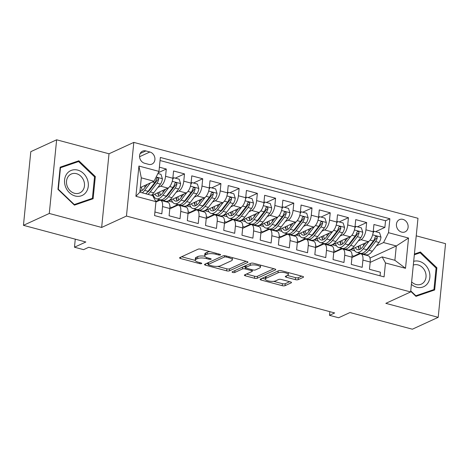 <?xml version="1.0" encoding="UTF-8"?>
<svg xmlns="http://www.w3.org/2000/svg" width="469" height="469" viewBox="0 0 469 469"><rect width="100%" height="100%" fill="white"/><g stroke="black" fill="none" stroke-linecap="round" stroke-linejoin="round"><path stroke-width="0.7" d="M220.412 254.943A1.448 0.446 -174.3 0 0 220.6 254.749A1.448 0.446 -174.3 0 0 219.873 254.28L200.873 249.203A2.064 0.639 -174.3 0 0 198.07 249.191L179.815 257.581A2.064 0.639 -174.3 0 0 179.545 257.856A2.064 0.639 -174.3 0 0 180.588 258.525L199.583 263.601A1.448 0.446 -174.3 0 0 201.547 263.607A1.448 0.446 -174.3 0 0 201.734 263.42A1.448 0.446 -174.3 0 0 201.002 262.945L198.545 262.288A6.607 2.04 -174.3 0 1 195.215 260.143A6.607 2.04 -174.3 0 1 196.071 259.269L197.59 258.571A6.607 2.04 -174.3 0 1 206.559 258.607L209.016 259.263A1.448 0.446 -174.3 0 0 210.98 259.275A1.448 0.446 -174.3 0 0 211.167 259.081A1.448 0.446 -174.3 0 0 210.44 258.612L207.978 257.956A6.607 2.04 -174.3 0 1 204.648 255.81A6.607 2.04 -174.3 0 1 205.504 254.937L207.028 254.239A6.607 2.04 -174.3 0 1 215.992 254.274L218.454 254.931A1.448 0.446 -174.3 0 0 220.412 254.943M402.912 219.375A6.73 5.663 65.3 0 0 399.465 219.627A6.73 5.663 65.3 0 0 396.522 226.169A6.73 5.663 65.3 0 0 401.64 232.114A6.73 5.663 65.3 0 0 405.087 231.862A6.73 5.663 65.3 0 0 408.03 225.319A6.73 5.663 65.3 0 0 402.912 219.375M295.37 279.641A2.064 0.639 -174.3 0 0 298.173 279.653L303.296 277.296A2.064 0.639 -174.3 0 0 303.566 277.027A2.064 0.639 -174.3 0 0 302.523 276.352L281.423 270.719A2.064 0.639 -174.3 0 0 278.621 270.707L260.365 279.096A2.064 0.639 -174.3 0 0 260.096 279.366A2.064 0.639 -174.3 0 0 261.139 280.04L282.238 285.674A2.064 0.639 -174.3 0 0 285.041 285.685L291.226 282.842A2.064 0.639 -174.3 0 0 291.495 282.573A2.064 0.639 -174.3 0 0 290.452 281.898L281.423 279.489A2.064 0.639 -174.3 0 0 278.621 279.477L275.549 280.884A5.522 1.706 -174.3 0 1 269.282 281.124A5.522 1.706 -174.3 0 1 265.272 279.061A5.522 1.706 -174.3 0 1 265.987 278.334L278.006 272.811A5.522 1.706 -174.3 0 1 284.273 272.571A5.522 1.706 -174.3 0 1 288.288 274.635A5.522 1.706 -174.3 0 1 287.573 275.362L285.568 276.282A2.064 0.639 -174.3 0 0 285.304 276.558A2.064 0.639 -174.3 0 0 286.342 277.226L295.37 279.641L295.57 277.648A2.064 0.639 -174.3 0 0 298.372 277.66L301.696 276.135M49.286 213.459L101.656 227.447L109.007 153.785L56.638 139.797L49.286 213.459L23.45 225.331L85.839 241.992L74.471 247.216L83.582 249.649L88.747 247.274L334.667 312.952L329.496 315.326L338.606 317.759L349.974 312.536L412.362 329.203L438.198 317.331L445.55 243.669L416.232 235.837M101.656 227.447L126.46 216.057L410.627 291.953L385.829 303.343L438.198 317.331M247.691 262.447A2.064 0.639 -174.3 0 0 247.954 262.171A2.064 0.639 -174.3 0 0 246.917 261.503L225.818 255.869A2.064 0.639 -174.3 0 0 223.015 255.857L204.754 264.246A2.064 0.639 -174.3 0 0 204.49 264.516A2.064 0.639 -174.3 0 0 205.528 265.19L226.627 270.824A2.064 0.639 -174.3 0 0 229.429 270.836L247.691 262.447L247.749 261.854M253.623 263.291L274.717 268.93A2.064 0.639 -174.3 0 1 275.76 269.599A2.064 0.639 -174.3 0 1 275.491 269.874L257.235 278.258A2.064 0.639 -174.3 0 1 254.433 278.246L245.404 275.836A2.064 0.639 -174.3 0 1 244.361 275.168A2.064 0.639 -174.3 0 1 244.63 274.893L252.035 271.492A2.064 0.639 -174.3 0 0 252.299 271.217A2.064 0.639 -174.3 0 0 251.261 270.549L245.269 268.948A2.064 0.639 -174.3 0 0 242.467 268.936L234.758 272.477A1.448 0.446 -174.3 0 1 233.116 272.542A1.448 0.446 -174.3 0 1 232.067 272.002A1.448 0.446 -174.3 0 1 232.255 271.809L250.821 263.285A2.064 0.639 -174.3 0 1 253.623 263.291M23.45 225.331L30.802 151.669L56.638 139.797M375.634 231.663L384.873 227.418L373.945 224.499L373.218 231.768L365.937 229.822A8.413 3.734 105 0 1 361.007 239.682L358.257 240.943M357.419 226.797L366.658 222.552L355.731 219.633L355.004 226.902L347.717 224.956A8.413 3.734 105 0 1 342.792 234.817L340.043 236.077M339.204 221.931L348.444 217.686L337.516 214.767L336.789 222.036L329.502 220.09A8.413 3.734 105 0 1 324.571 229.951L321.828 231.211M320.989 217.071L330.229 212.82L319.295 209.901L318.574 217.17L311.287 215.224A8.413 3.734 105 0 1 306.357 225.085L303.613 226.351M302.769 212.205L312.014 207.96L301.08 205.041L300.359 212.305L293.072 210.358A8.413 3.734 105 0 1 288.142 220.219L285.398 221.485M284.554 207.339L293.793 203.095L282.866 200.175L282.139 207.439L274.852 205.492A8.413 3.734 105 0 1 269.927 215.359L267.178 216.619M266.339 202.473L275.579 198.229L264.651 195.309L263.924 202.573L256.637 200.626A8.413 3.734 105 0 1 251.712 210.493L248.963 211.754M248.124 197.607L257.364 193.363L246.436 190.443L245.709 197.707L238.422 195.766A8.413 3.734 105 0 1 233.492 205.627L230.748 206.888M229.904 192.741L239.149 188.497L228.215 185.577L227.494 192.847L220.207 190.901A8.413 3.734 105 0 1 215.277 200.761L212.533 202.022M211.689 187.876L220.934 183.631L210.001 180.712L209.274 187.981L201.992 186.035A8.413 3.734 105 0 1 197.062 195.895L194.313 197.156M193.474 183.01L202.714 178.765L191.786 175.846L191.059 183.115L183.772 181.169A8.413 3.734 105 0 1 178.847 191.03L176.098 192.29M175.259 178.15L184.499 173.899L173.571 170.98L172.844 178.249A8.413 3.734 105 0 1 167.914 188.11L151.997 195.426M154.917 211.988L161.811 213.829L162.538 206.565A8.413 3.734 105 0 0 160.574 200.333A8.413 3.734 105 0 0 159.196 200.498L155.913 202.01M160.574 200.333L167.861 202.28A8.413 3.734 105 0 1 169.825 208.512L169.098 215.775L180.026 218.695L180.753 211.431A8.413 3.734 105 0 0 178.789 205.199A8.413 3.734 105 0 0 177.417 205.363L169.79 208.869M178.789 205.199L186.076 207.146A8.413 3.734 -75 0 1 188.04 213.377L187.313 220.641L198.246 223.561L198.967 216.297A8.413 3.734 105 0 0 197.009 210.065A8.413 3.734 105 0 0 195.632 210.229L188.005 213.735M197.009 210.065L204.296 212.011A8.413 3.734 -75 0 1 206.254 218.243L205.533 225.507L216.461 228.426L217.188 221.157A8.413 3.734 105 0 0 215.224 214.931A8.413 3.734 105 0 0 213.846 215.095L206.219 218.601M215.224 214.931L222.511 216.877A8.413 3.734 -75 0 1 224.469 223.103L223.748 230.373L234.676 233.292L235.403 226.023A8.413 3.734 105 0 0 233.439 219.797A8.413 3.734 105 0 0 232.061 219.961L224.434 223.467M233.439 219.797L240.726 221.737A8.413 3.734 -75 0 1 242.69 227.969L241.963 235.239L252.891 238.158L253.618 230.889A8.413 3.734 105 0 0 251.654 224.657A8.413 3.734 105 0 0 250.282 224.827L242.655 228.327M251.654 224.657L258.941 226.603A8.413 3.734 -75 0 1 260.905 232.835L260.178 240.105L271.111 243.024L271.832 235.755A8.413 3.734 105 0 0 269.874 229.523A8.413 3.734 105 0 0 268.497 229.693L260.87 233.193M269.874 229.523L277.156 231.469A8.413 3.734 -75 0 1 279.119 237.701L278.393 244.97L289.326 247.89L290.047 240.62A8.413 3.734 105 0 0 288.089 234.389A8.413 3.734 105 0 0 286.711 234.559L279.084 238.059M288.089 234.389L295.376 236.335A8.413 3.734 -75 0 1 297.334 242.567L296.613 249.83L307.541 252.75L308.268 245.486A8.413 3.734 105 0 0 306.304 239.254A8.413 3.734 105 0 0 304.926 239.419L297.299 242.924M306.304 239.254L313.591 241.201A8.413 3.734 -75 0 1 315.555 247.433L314.828 254.696L325.756 257.616L326.483 250.352A8.413 3.734 105 0 0 324.519 244.12A8.413 3.734 105 0 0 323.141 244.285L315.514 247.79M324.519 244.12L331.806 246.067A8.413 3.734 -75 0 1 333.77 252.299L333.043 259.562L343.97 262.482L344.697 255.218A8.413 3.734 105 0 0 342.733 248.986A8.413 3.734 105 0 0 341.362 249.15L333.735 252.656M342.733 248.986L350.021 250.933A8.413 3.734 -75 0 1 351.985 257.164L351.258 264.428L362.191 267.348L362.912 260.084A8.413 3.734 105 0 0 360.954 253.852A8.413 3.734 105 0 0 359.576 254.016L351.949 257.522M342.065 248.382L335.376 251.454L341.807 248.312M335.986 251.619L335.376 251.454M373.218 231.768A8.413 3.734 -75 0 1 368.294 241.629L348.772 250.598M323.85 243.517L317.161 246.594L323.587 243.446M317.771 246.753L317.161 246.594M355.004 226.902A8.413 3.734 -75 0 1 350.079 236.763L330.557 245.733M305.636 238.651L298.946 241.728L305.372 238.58M299.556 241.887L298.946 241.728M336.789 222.036A8.413 3.734 -75 0 1 331.859 231.897L312.336 240.867M287.421 233.791L280.732 236.863L287.157 233.72M281.341 237.027L280.732 236.863M318.574 217.17A8.413 3.734 -75 0 1 313.644 227.031L294.122 236.001M269.2 228.925L262.511 231.997L268.942 228.854M263.121 232.161L262.511 231.997M300.359 212.305A8.413 3.734 -75 0 1 295.429 222.165L275.907 231.135M250.985 224.059L244.296 227.131L250.727 223.989M244.906 227.295L244.296 227.131M282.139 207.439A8.413 3.734 -75 0 1 277.214 217.305L257.692 226.269M232.771 219.193L226.081 222.265L232.507 219.123M226.691 222.429L226.081 222.265M263.924 202.573A8.413 3.734 -75 0 1 258.994 212.439L239.477 221.403M214.556 214.327L207.867 217.399L214.292 214.257M208.476 217.563L207.867 217.399M245.709 197.707A8.413 3.734 -75 0 1 240.779 207.574L221.257 216.543M196.341 209.461L189.652 212.533L196.077 209.391M190.262 212.697L189.652 212.533M227.494 192.847A8.413 3.734 -75 0 1 222.564 202.708L203.042 211.677M178.12 204.595L171.431 207.667L177.862 204.525M172.041 207.831L171.431 207.667M209.274 187.981A8.413 3.734 -75 0 1 204.349 197.842L184.827 206.811M159.906 199.73L155.901 201.57M191.059 183.115A8.413 3.734 -75 0 1 186.134 192.976L166.612 201.946M144.634 163.271L148.638 164.338A6.519 5.487 65.3 0 0 151.979 164.091A6.519 5.487 65.3 0 0 154.829 157.754A6.519 5.487 65.3 0 0 149.869 151.997L145.865 150.924A6.519 5.487 65.3 0 0 142.523 151.17A6.519 5.487 65.3 0 0 139.674 157.508A6.519 5.487 65.3 0 0 144.634 163.271M126.46 216.057L133.812 142.394L417.979 218.29L410.627 291.953M384.873 227.418L385.541 220.747L389.88 218.753L160.357 157.455L158.968 171.39L154.043 181.251L140.319 187.553M389.88 218.753L388.49 232.688L408.528 238.041L405.509 268.303L385.471 262.951L384.082 276.886L154.559 215.588L155.948 201.652L135.91 196.3L138.93 166.038L158.968 171.39M158.317 172.698L166.284 169.033L165.557 176.303A8.413 3.734 105 0 1 160.633 186.164L157.883 187.43M380.048 275.813L380.406 272.213L369.472 269.294L370.199 262.024A8.413 3.734 -75 0 0 368.235 255.798L360.954 253.852M184.499 173.899L183.772 181.169M202.714 178.765L201.992 186.035M220.934 183.631L220.207 190.901M239.149 188.497L238.422 195.766M257.364 193.363L256.637 200.626M275.579 198.229L274.852 205.492M293.793 203.095L293.072 210.358M312.014 207.96L311.287 215.224M330.229 212.82L329.502 220.09M348.444 217.686L347.717 224.956M366.658 222.552L365.937 229.822M385.541 220.747L160.052 160.527M166.284 169.033L159.39 167.193M369.982 258.056L396.311 245.961L383.56 242.555L376.478 245.809M360.286 253.248L353.591 256.32L360.022 253.178M354.201 256.484L353.591 256.32M154.043 181.251L141.286 177.845L139.856 192.179L152.607 195.585L155.948 201.652M109.007 153.785L133.812 142.394M329.859 311.674L329.496 315.326M75.275 239.172L74.471 247.216M370.164 262.388L382.129 256.889L394.88 260.295L396.311 245.961L408.528 238.041M333.846 250.845L335.399 251.255M315.625 245.979L317.179 246.395M297.41 241.113L298.964 241.529M279.196 236.247L280.749 236.663M260.981 231.381L262.534 231.797M242.766 226.515L244.32 226.932M224.545 221.649L226.099 222.066M206.331 216.789L207.884 217.2M188.116 211.924L189.669 212.334M169.901 207.058L171.455 207.468M352.061 255.711L353.614 256.121M155.819 201.418L159.648 199.659M153.398 197.015L154.424 197.291M168.535 201.06L172.639 202.157M186.75 205.926L190.854 207.022M204.965 210.792L209.074 211.888M223.185 215.658L227.289 216.754M241.4 220.524L245.504 221.62M259.615 225.39L263.719 226.48M277.83 230.25L281.933 231.346M296.05 235.116L300.154 236.212M314.265 239.981L318.369 241.078M332.48 244.847L336.584 245.944M385.471 262.951L382.129 256.889M383.56 242.555L388.49 232.688M350.695 249.713L354.799 250.809M141.286 177.845L138.93 166.038M139.856 192.179L135.91 196.3M405.509 268.303L394.88 260.295M74.43 205.141L93.114 198.739L95.33 176.555L78.856 160.773L60.173 167.169L57.957 189.353L74.43 205.141M410.692 291.296L415.98 296.361L434.663 289.965L436.879 267.781L420.406 251.994L414.414 254.046M74.659 162.901L60.12 167.691M74.518 162.766L78.856 160.773M94.533 176.924L95.33 176.555M416.208 254.122L414.362 254.573M436.082 268.145L436.879 267.781M416.067 253.987L420.406 251.994M210.1 251.671A6.607 2.04 -174.3 0 0 207.222 252.246L207.028 254.239M204.648 255.81L204.847 253.817A6.607 2.04 -174.3 0 1 205.703 252.949L207.222 252.246M204.73 256.203A6.607 2.04 -174.3 0 0 197.789 256.584L197.59 258.571M195.215 260.143L195.415 258.155A6.607 2.04 -174.3 0 1 196.271 257.282L197.789 256.584M181.614 256.754L195.239 260.395M217.598 266.369L226.826 268.831A2.064 0.639 -174.3 0 0 229.628 268.843L246.09 261.28M206.553 263.42L208.259 263.871M226.363 257.047A1.448 0.446 -174.3 0 0 224.405 257.035L208.377 264.399A1.448 0.446 -174.3 0 0 208.189 264.592A1.448 0.446 -174.3 0 0 208.916 265.061L211.507 265.753A6.607 2.04 -174.3 0 0 220.477 265.788L231.434 260.758A6.607 2.04 -174.3 0 0 232.284 259.885A6.607 2.04 -174.3 0 0 228.954 257.739L226.363 257.047L226.463 256.039M208.394 262.576A1.448 0.446 -174.3 0 0 208.388 262.599L208.189 264.592M232.284 259.885L232.483 257.897A6.607 2.04 -174.3 0 0 232.46 257.639M273.89 268.708L257.434 276.27L257.235 278.258M246.43 274.066L254.632 276.259A2.064 0.639 -174.3 0 0 257.434 276.27M245.709 267.019L245.469 266.955A2.064 0.639 -174.3 0 0 243.13 266.814M259.72 267.963A5.522 1.706 -174.3 0 0 260.43 267.23A5.522 1.706 -174.3 0 0 256.42 265.167A5.522 1.706 -174.3 0 0 250.153 265.407L245.914 267.353A2.064 0.639 -174.3 0 0 245.65 267.623A2.064 0.639 -174.3 0 0 246.688 268.297L252.68 269.898A2.064 0.639 -174.3 0 0 255.482 269.91L259.72 267.963M260.43 267.23L260.629 265.243A5.522 1.706 -174.3 0 0 260.629 265.167M245.873 265.554A2.064 0.639 -174.3 0 0 245.85 265.636L245.65 267.623M287.368 275.455L295.57 277.648M288.288 274.635L288.482 272.647A5.522 1.706 -174.3 0 0 288.488 272.606M265.712 276.64A5.522 1.706 -174.3 0 0 265.472 277.068L265.272 279.061M273.626 281.33L282.432 283.686A2.064 0.639 -174.3 0 0 285.234 283.698L289.625 281.681M262.165 278.269L265.272 279.102M147.354 184.323L144.264 188.35A13.361 5.927 105 0 1 139.938 191.393M150.344 182.951L144.634 190.385A16.093 7.141 105 0 1 142.259 192.823M157.906 173.512L160.978 174.333L162.403 178.8A5.575 2.474 105 0 1 160.433 184.106L153.744 192.818A16.093 7.141 105 0 1 151.37 195.256M144.909 187.506A13.361 5.927 105 0 1 144.88 185.46M147.905 194.33A16.093 7.141 -75 0 0 150.279 191.891L156.974 183.186A5.575 2.474 -75 0 0 158.663 179.428L158.592 178.578L157.695 177.862L156.992 178.032L156.476 178.847A5.575 2.474 105 0 1 154.788 182.599L148.098 191.311A16.093 7.141 105 0 1 145.718 193.744M140.184 188.931A16.093 7.141 -75 0 0 140.454 190.549M140.09 189.834A13.361 5.927 -75 0 0 140.888 191.176M158.663 179.428L157.179 180.114A2.837 1.26 105 0 1 156.599 181.151L149.91 189.857A13.361 5.927 105 0 1 147.219 192.36M142.265 190.391A13.361 5.927 105 0 1 141.486 187.02M77.725 170.106A13.671 11.502 65.3 0 0 64.593 179.885A13.671 11.502 65.3 0 0 75.146 195.989A13.671 11.502 65.3 0 0 88.278 186.211A13.671 11.502 65.3 0 0 77.725 170.106M76.47 173.682A10.353 8.712 65.3 0 0 71.171 174.075A10.353 8.712 65.3 0 0 66.651 184.135A10.353 8.712 65.3 0 0 74.518 193.281A10.353 8.712 65.3 0 0 79.818 192.888A10.353 8.712 65.3 0 0 84.338 182.834A10.353 8.712 65.3 0 0 76.47 173.682M92.393 198.346L74.29 204.543L58.332 189.247L60.478 167.755L78.581 161.553L94.539 176.848L92.393 198.346L88.26 200.245L74.307 205.023M73.961 204.695L74.29 204.543M58.004 189.4L58.332 189.247M60.096 167.925L60.478 167.755M411.389 284.308A13.671 11.502 65.3 0 0 427.593 283.481A13.671 11.502 65.3 0 0 427.441 267.617A13.671 11.502 65.3 0 0 413.687 261.327M411.63 281.91A10.353 8.712 65.3 0 0 421.367 284.114A10.353 8.712 65.3 0 0 424.316 281.676A10.353 8.712 65.3 0 0 424.04 269.417A10.353 8.712 65.3 0 0 413.312 265.055M414.338 254.761L420.13 252.779L436.094 268.075L433.948 289.566L429.809 291.466L415.856 296.244M433.948 289.566L415.839 295.763L410.738 290.874M415.516 295.916L415.839 295.763M165.569 189.189L162.479 193.216A13.361 5.927 105 0 1 157.209 196.183A13.361 5.927 105 0 1 154.975 194.055M168.734 187.594L162.849 195.251A16.093 7.141 105 0 1 156.505 198.821A16.093 7.141 105 0 1 153.263 194.84M172.856 178.138L173.729 177.739L179.193 179.199L180.618 183.666A5.575 2.474 105 0 1 178.648 188.972L171.959 197.684A16.093 7.141 105 0 1 165.616 201.254L162.151 200.333A16.093 7.141 -75 0 0 168.5 196.757L175.189 188.051A5.575 2.474 -75 0 0 176.877 184.294L176.807 183.443L175.91 182.728L175.207 182.898L174.697 183.707A5.575 2.474 105 0 1 173.002 187.465L166.313 196.177A16.093 7.141 105 0 1 159.964 199.747L156.505 198.821M163.13 192.372A13.361 5.927 105 0 1 163.095 190.326M173.729 177.739L172.698 179.363M158.288 192.536A16.093 7.141 -75 0 0 158.669 195.415M161.113 199.841A16.093 7.141 -75 0 0 162.151 200.333M157.731 192.788A13.361 5.927 -75 0 0 159.102 196.042M176.877 184.294L175.394 184.979A2.837 1.26 105 0 1 174.814 186.011L168.125 194.723A13.361 5.927 105 0 1 165.434 197.22M160.486 195.256A13.361 5.927 105 0 1 159.7 191.885M183.789 194.055L180.694 198.082A13.361 5.927 105 0 1 175.429 201.049A13.361 5.927 105 0 1 173.19 198.92M186.949 192.454L181.069 200.116A16.093 7.141 105 0 1 174.72 203.687A16.093 7.141 105 0 1 171.484 199.706M191.071 183.004L191.944 182.605L197.408 184.065L198.833 188.532A5.575 2.474 105 0 1 196.863 193.838L190.174 202.549A16.093 7.141 105 0 1 183.83 206.12L180.366 205.199A16.093 7.141 -75 0 0 186.715 201.623L193.404 192.911A5.575 2.474 -75 0 0 195.098 189.159L195.022 188.309L194.125 187.594L193.421 187.764L192.911 188.573A5.575 2.474 105 0 1 191.217 192.331L184.528 201.043A16.093 7.141 105 0 1 178.185 204.613L174.72 203.687M181.345 197.238A13.361 5.927 105 0 1 181.31 195.192M191.944 182.605L190.912 184.229M176.508 197.396A16.093 7.141 -75 0 0 176.883 200.281M179.328 204.707A16.093 7.141 -75 0 0 180.366 205.199M175.945 197.654A13.361 5.927 -75 0 0 177.317 200.902M195.098 189.159L193.609 189.839A2.837 1.26 105 0 1 193.029 190.877L186.34 199.589A13.361 5.927 105 0 1 183.655 202.086M178.701 200.122A13.361 5.927 105 0 1 177.915 196.751M202.004 198.92L198.909 202.948A13.361 5.927 105 0 1 193.644 205.909A13.361 5.927 105 0 1 191.411 203.786M205.164 197.32L199.284 204.982A16.093 7.141 105 0 1 192.935 208.553A16.093 7.141 105 0 1 189.699 204.572M209.285 187.87L210.159 187.471L215.623 188.931L217.047 193.398A5.575 2.474 105 0 1 215.083 198.704L208.388 207.415A16.093 7.141 105 0 1 202.045 210.986L198.586 210.059A16.093 7.141 -75 0 0 204.93 206.489L211.619 197.777A5.575 2.474 -75 0 0 213.313 194.025L213.243 193.175L212.34 192.46L211.636 192.63L211.126 193.439A5.575 2.474 105 0 1 209.432 197.197L202.743 205.909A16.093 7.141 105 0 1 196.4 209.479L192.935 208.553M199.56 202.098A13.361 5.927 105 0 1 199.53 200.058M210.159 187.471L209.127 189.095M194.723 202.262A16.093 7.141 -75 0 0 195.104 205.146M197.543 209.573A16.093 7.141 -75 0 0 198.586 210.059M194.166 202.52A13.361 5.927 -75 0 0 195.538 205.768M213.313 194.025L211.824 194.705A2.837 1.26 105 0 1 211.249 195.743L204.554 204.455A13.361 5.927 105 0 1 201.869 206.952M196.916 204.988A13.361 5.927 105 0 1 196.136 201.617M220.219 203.786L217.124 207.814A13.361 5.927 105 0 1 211.859 210.774A13.361 5.927 105 0 1 209.625 208.652M223.385 202.186L217.499 209.848A16.093 7.141 105 0 1 211.156 213.418A16.093 7.141 105 0 1 207.914 209.438M227.506 192.736L228.38 192.331L233.843 193.791L235.268 198.264A5.575 2.474 105 0 1 233.298 203.569L226.609 212.281A16.093 7.141 105 0 1 220.26 215.851L216.801 214.925A16.093 7.141 -75 0 0 223.144 211.355L229.833 202.643A5.575 2.474 -75 0 0 231.528 198.891L231.457 198.035L230.56 197.326L229.857 197.496L229.341 198.305A5.575 2.474 105 0 1 227.647 202.063L220.958 210.769A16.093 7.141 105 0 1 214.614 214.345L211.156 213.418M217.774 206.964A13.361 5.927 105 0 1 217.745 204.924M228.38 192.331L227.342 193.961M212.938 207.128A16.093 7.141 -75 0 0 213.319 210.012M215.758 214.439A16.093 7.141 -75 0 0 216.801 214.925M212.381 207.386A13.361 5.927 -75 0 0 213.753 210.634M231.528 198.891L230.039 199.571A2.837 1.26 105 0 1 229.464 200.609L222.775 209.321A13.361 5.927 105 0 1 220.084 211.818M215.13 209.854A13.361 5.927 105 0 1 214.351 206.483M238.434 208.652L235.344 212.674A13.361 5.927 105 0 1 230.074 215.64A13.361 5.927 105 0 1 227.84 213.518M241.599 207.052L235.714 214.714A16.093 7.141 105 0 1 229.37 218.284A16.093 7.141 105 0 1 226.128 214.304M245.721 197.601L246.594 197.197L252.058 198.657L253.483 203.13A5.575 2.474 105 0 1 251.513 208.435L244.824 217.147A16.093 7.141 105 0 1 238.475 220.717L235.016 219.791A16.093 7.141 -75 0 0 241.359 216.221L248.054 207.509A5.575 2.474 -75 0 0 249.743 203.757L249.672 202.901L248.775 202.192L248.072 202.362L247.556 203.171A5.575 2.474 105 0 1 245.867 206.929L239.178 215.634A16.093 7.141 105 0 1 232.829 219.211L229.37 218.284M235.989 211.83A13.361 5.927 105 0 1 235.96 209.784M246.594 197.197L245.557 198.827M231.153 211.994A16.093 7.141 -75 0 0 231.534 214.878M233.978 219.304A16.093 7.141 -75 0 0 235.016 219.791M230.596 212.252A13.361 5.927 -75 0 0 231.967 215.5M249.743 203.757L248.259 204.437A2.837 1.26 105 0 1 247.679 205.475L240.99 214.186A13.361 5.927 105 0 1 238.299 216.684M233.345 214.714A13.361 5.927 105 0 1 232.565 211.343M256.649 213.512L253.559 217.54A13.361 5.927 105 0 1 248.289 220.506A13.361 5.927 105 0 1 246.055 218.384M259.814 211.918L253.928 219.574A16.093 7.141 105 0 1 247.585 223.15A16.093 7.141 105 0 1 244.349 219.17M263.936 202.467L264.809 202.063L270.273 203.523L271.698 207.99A5.575 2.474 105 0 1 269.728 213.301L263.039 222.007A16.093 7.141 105 0 1 256.695 225.583L253.231 224.657A16.093 7.141 -75 0 0 259.58 221.087L266.269 212.375A5.575 2.474 -75 0 0 267.957 208.617L267.887 207.767L266.99 207.052L266.286 207.228L265.776 208.037A5.575 2.474 105 0 1 264.082 211.789L257.393 220.5A16.093 7.141 105 0 1 251.044 224.071L247.585 223.15M254.21 216.696A13.361 5.927 105 0 1 254.175 214.65M264.809 202.063L263.777 203.693M249.373 216.86A16.093 7.141 -75 0 0 249.748 219.744M252.193 224.17A16.093 7.141 -75 0 0 253.231 224.657M248.81 217.118A13.361 5.927 -75 0 0 250.182 220.366M267.957 208.617L266.474 209.303A2.837 1.26 105 0 1 265.894 210.341L259.205 219.052A13.361 5.927 105 0 1 256.52 221.55M251.566 219.58A13.361 5.927 105 0 1 250.78 216.209M274.869 218.378L271.774 222.406A13.361 5.927 105 0 1 266.509 225.372A13.361 5.927 105 0 1 264.27 223.25M278.029 216.784L272.149 224.44A16.093 7.141 105 0 1 265.8 228.016A16.093 7.141 105 0 1 262.564 224.035M282.15 207.333L283.024 206.929L288.488 208.388L289.912 212.856A5.575 2.474 105 0 1 287.943 218.167L281.253 226.873A16.093 7.141 105 0 1 274.91 230.449L271.451 229.523A16.093 7.141 -75 0 0 277.795 225.952L284.484 217.241A5.575 2.474 -75 0 0 286.178 213.483L286.102 212.633L285.205 211.918L284.501 212.088L283.991 212.903A5.575 2.474 105 0 1 282.297 216.655L275.608 225.366A16.093 7.141 105 0 1 269.265 228.936L265.8 228.016M272.425 221.561A13.361 5.927 105 0 1 272.395 219.515M283.024 206.929L281.992 208.558M267.588 221.726A16.093 7.141 -75 0 0 267.963 224.604M270.408 229.036A16.093 7.141 -75 0 0 271.451 229.523M267.025 221.984A13.361 5.927 -75 0 0 268.397 225.231M286.178 213.483L284.689 214.169A2.837 1.26 105 0 1 284.108 215.207L277.419 223.912A13.361 5.927 105 0 1 274.734 226.416M269.781 224.446A13.361 5.927 105 0 1 269.001 221.075M293.084 223.244L289.989 227.272A13.361 5.927 105 0 1 284.724 230.238A13.361 5.927 105 0 1 282.49 228.11M296.244 221.649L290.364 229.306A16.093 7.141 105 0 1 284.021 232.882A16.093 7.141 105 0 1 280.779 228.895M300.365 212.193L301.239 211.795L306.708 213.254L308.127 217.722A5.575 2.474 105 0 1 306.163 223.027L299.468 231.739A16.093 7.141 105 0 1 293.125 235.315L289.666 234.389A16.093 7.141 -75 0 0 296.009 230.818L302.698 222.107A5.575 2.474 -75 0 0 304.393 218.349L304.322 217.499L303.42 216.784L302.716 216.954L302.206 217.768A5.575 2.474 105 0 1 300.512 221.52L293.823 230.232A16.093 7.141 105 0 1 287.479 233.802L284.021 232.882M290.639 226.427A13.361 5.927 105 0 1 290.61 224.381M301.239 211.795L300.207 213.424M285.803 226.591A16.093 7.141 -75 0 0 286.184 229.47M288.623 233.902A16.093 7.141 -75 0 0 289.666 234.389M285.246 226.849A13.361 5.927 -75 0 0 286.618 230.097M304.393 218.349L302.904 219.035A2.837 1.26 105 0 1 302.329 220.072L295.64 228.778A13.361 5.927 105 0 1 292.949 231.281M287.995 229.312A13.361 5.927 105 0 1 287.216 225.941M311.299 228.11L308.203 232.137A13.361 5.927 105 0 1 302.939 235.104A13.361 5.927 105 0 1 300.705 232.976M314.464 226.515L308.579 234.172A16.093 7.141 105 0 1 302.235 237.742A16.093 7.141 105 0 1 298.993 233.761M318.586 217.059L319.459 216.66L324.923 218.12L326.348 222.587A5.575 2.474 105 0 1 324.378 227.893L317.689 236.605A16.093 7.141 105 0 1 311.34 240.175L307.881 239.254A16.093 7.141 -75 0 0 314.224 235.678L320.913 226.973A5.575 2.474 -75 0 0 322.608 223.215L322.537 222.365L321.64 221.649L320.937 221.819L320.421 222.628A5.575 2.474 105 0 1 318.732 226.386L312.037 235.098A16.093 7.141 105 0 1 305.694 238.668L302.235 237.742M308.854 231.293A13.361 5.927 105 0 1 308.825 229.247M319.459 216.66L318.422 218.29M304.018 231.457A16.093 7.141 -75 0 0 304.399 234.336M306.837 238.762A16.093 7.141 -75 0 0 307.881 239.254M303.461 231.709A13.361 5.927 -75 0 0 304.832 234.963M322.608 223.215L321.118 223.901A2.837 1.26 105 0 1 320.544 224.938L313.855 233.644A13.361 5.927 105 0 1 311.164 236.142M306.21 234.178A13.361 5.927 105 0 1 305.43 230.807M329.514 232.976L326.424 237.003A13.361 5.927 105 0 1 321.154 239.97A13.361 5.927 105 0 1 318.92 237.842M332.679 231.375L326.793 239.038A16.093 7.141 105 0 1 320.45 242.608A16.093 7.141 105 0 1 317.208 238.627M336.801 221.925L337.674 221.526L343.138 222.986L344.563 227.453A5.575 2.474 105 0 1 342.593 232.759L335.904 241.471A16.093 7.141 105 0 1 329.56 245.041L326.096 244.12A16.093 7.141 -75 0 0 332.439 240.544L339.134 231.838A5.575 2.474 -75 0 0 340.822 228.081L340.752 227.231L339.855 226.515L339.151 226.685L338.636 227.494A5.575 2.474 105 0 1 336.947 231.252L330.258 239.964A16.093 7.141 105 0 1 323.909 243.534L320.45 242.608M327.069 236.159A13.361 5.927 105 0 1 327.04 234.113M337.674 221.526L336.642 223.15M322.232 236.323A16.093 7.141 -75 0 0 322.613 239.202M325.058 243.628A16.093 7.141 -75 0 0 326.096 244.12M321.675 236.575A13.361 5.927 -75 0 0 323.047 239.823M340.822 228.081L339.339 228.761A2.837 1.26 105 0 1 338.759 229.798L332.07 238.51A13.361 5.927 105 0 1 329.379 241.007M324.425 239.043A13.361 5.927 105 0 1 323.645 235.673M347.728 237.842L344.639 241.869A13.361 5.927 105 0 1 339.374 244.836A13.361 5.927 105 0 1 337.135 242.708M350.894 236.241L345.008 243.903A16.093 7.141 105 0 1 338.665 247.474A16.093 7.141 105 0 1 335.429 243.493M355.015 226.791L355.889 226.392L361.353 227.852L362.777 232.319A5.575 2.474 105 0 1 360.808 237.625L354.118 246.336A16.093 7.141 105 0 1 347.775 249.907L344.31 248.98A16.093 7.141 -75 0 0 350.66 245.41L357.349 236.698A5.575 2.474 -75 0 0 359.043 232.946L358.967 232.096L358.07 231.381L357.366 231.551L356.856 232.36A5.575 2.474 105 0 1 355.162 236.118L348.473 244.83A16.093 7.141 105 0 1 342.13 248.4L338.665 247.474M345.29 241.025A13.361 5.927 105 0 1 345.254 238.979M355.889 226.392L354.857 228.016M340.453 241.183A16.093 7.141 -75 0 0 340.828 244.068M343.273 248.494A16.093 7.141 -75 0 0 344.31 248.98M339.89 241.441A13.361 5.927 -75 0 0 341.262 244.689M359.043 232.946L357.554 233.626A2.837 1.26 105 0 1 356.973 234.664L350.284 243.376A13.361 5.927 105 0 1 347.599 245.873M342.646 243.909A13.361 5.927 105 0 1 341.86 240.538M365.949 242.708L362.854 246.735A13.361 5.927 105 0 1 357.589 249.696A13.361 5.927 105 0 1 355.355 247.573M369.109 241.107L363.229 248.769A16.093 7.141 105 0 1 356.88 252.34A16.093 7.141 105 0 1 353.644 248.359M373.23 231.657L374.104 231.258L379.568 232.718L380.992 237.185A5.575 2.474 105 0 1 379.022 242.491L372.333 251.202A16.093 7.141 105 0 1 365.99 254.773L362.531 253.846A16.093 7.141 -75 0 0 368.874 250.276L375.563 241.564A5.575 2.474 -75 0 0 377.258 237.812L377.182 236.962L376.285 236.247L375.581 236.417L375.071 237.226A5.575 2.474 105 0 1 373.377 240.984L366.688 249.69A16.093 7.141 105 0 1 360.344 253.266L356.88 252.34M363.504 245.885A13.361 5.927 105 0 1 363.475 243.845M374.104 231.258L373.072 232.882M358.668 246.049A16.093 7.141 -75 0 0 359.049 248.933M361.488 253.36A16.093 7.141 -75 0 0 362.531 253.846M358.111 246.307A13.361 5.927 -75 0 0 359.477 249.555M377.258 237.812L375.769 238.492A2.837 1.26 105 0 1 375.194 239.53L368.499 248.242A13.361 5.927 105 0 1 365.814 250.739M360.86 248.775A13.361 5.927 105 0 1 360.081 245.404M368.294 241.629L361.007 239.682M350.079 236.763L342.792 234.817M331.859 231.897L324.571 229.951M313.644 227.031L306.357 225.085M295.429 222.165L288.142 220.219M277.214 217.305L269.927 215.359M258.994 212.439L251.712 210.493M240.779 207.574L233.492 205.627M222.564 202.708L215.277 200.761M204.349 197.842L197.062 195.895M186.134 192.976L178.847 191.03M167.914 188.11L160.633 186.164M169.825 208.512L162.538 206.565M370.199 262.024L362.912 260.084M351.985 257.164L344.697 255.218M333.77 252.299L326.483 250.352M315.555 247.433L308.268 245.486M297.334 242.567L290.047 240.62M279.119 237.701L271.832 235.755M260.905 232.835L253.618 230.889M242.69 227.969L235.403 226.023M224.469 223.103L217.188 221.157M206.254 218.243L198.967 216.297M188.04 213.377L180.753 211.431M172.844 178.249L165.557 176.303M140.161 153.545L145.865 150.924M139.58 156.722L149.869 151.997M216.092 253.272L215.992 254.274M205.703 252.949L205.504 254.937M209.115 258.261L209.016 259.263M206.665 257.534L206.559 258.607M196.271 257.282L196.071 259.269M199.683 262.593L199.583 263.601M180.723 257.164L180.588 258.525M218.554 253.928L218.454 254.931M229.628 268.843L229.429 270.836M226.826 268.831L226.627 270.824M205.668 263.824L205.528 265.19M224.54 255.675L224.405 257.035M208.564 262.493L208.377 264.399M229.054 256.731L228.954 257.739M275.549 269.282L275.491 269.874M254.632 276.259L254.433 278.246M245.539 274.476L245.404 275.836M251.361 269.546L251.261 270.549M245.469 266.955L245.269 268.948M242.661 267.031L242.467 268.936M234.951 270.572L234.758 272.477M250.34 263.502L250.153 265.407M246.108 265.448L245.914 267.353M286.477 275.866L286.342 277.226M278.199 270.906L278.006 272.811M266.175 276.429L265.987 278.334M291.284 282.25L291.226 282.842M285.234 283.698L285.041 285.685M282.432 283.686L282.238 285.674M261.274 278.68L261.139 280.04M303.355 276.704L303.296 277.296M298.372 277.66L298.173 279.653M162.368 178.689L156.154 177.03M148.098 191.311L144.634 190.385M153.744 192.818L150.279 191.891M154.788 182.599L152.46 181.978M160.433 184.106L156.974 183.186M180.583 183.555L172.258 181.333M166.313 196.177L162.849 195.251M171.959 197.684L168.5 196.757M173.002 187.465L169.719 186.586M178.648 188.972L175.189 188.051M198.797 188.421L190.473 186.199M184.528 201.043L181.069 200.116M190.174 202.549L186.715 201.623M191.217 192.331L187.934 191.452M196.863 193.838L193.404 192.911M217.012 193.287L208.687 191.059M202.743 205.909L199.284 204.982M208.388 207.415L204.93 206.489M209.432 197.197L206.149 196.318M215.083 198.704L211.619 197.777M235.233 198.153L226.902 195.925M220.958 210.769L217.499 209.848M226.609 212.281L223.144 211.355M227.647 202.063L224.364 201.183M233.298 203.569L229.833 202.643M253.448 203.013L245.123 200.791M239.178 215.634L235.714 214.714M244.824 217.147L241.359 216.221M245.867 206.929L242.579 206.049M251.513 208.435L248.054 207.509M271.662 207.878L263.338 205.657M257.393 220.5L253.928 219.574M263.039 222.007L259.58 221.087M264.082 211.789L260.799 210.915M269.728 213.301L266.269 212.375M289.877 212.744L281.552 210.522M275.608 225.366L272.149 224.44M281.253 226.873L277.795 225.952M282.297 216.655L279.014 215.781M287.943 218.167L284.484 217.241M308.092 217.61L299.767 215.388M293.823 230.232L290.364 229.306M299.468 231.739L296.009 230.818M300.512 221.52L297.229 220.647M306.163 223.027L302.698 222.107M326.313 222.476L317.988 220.254M312.037 235.098L308.579 234.172M317.689 236.605L314.224 235.678M318.732 226.386L315.444 225.507M324.378 227.893L320.913 226.973M344.527 227.342L336.203 225.12M330.258 239.964L326.793 239.038M335.904 241.471L332.439 240.544M336.947 231.252L333.664 230.373M342.593 232.759L339.134 231.838M362.742 232.208L354.417 229.98M348.473 244.83L345.008 243.903M354.118 246.336L350.66 245.41M355.162 236.118L351.879 235.239M360.808 237.625L357.349 236.698M380.957 237.074L372.632 234.846M366.688 249.69L363.229 248.769M372.333 251.202L368.874 250.276M373.377 240.984L370.094 240.105M379.022 242.491L375.563 241.564M252.439 269.833L252.299 271.217"/></g></svg>
